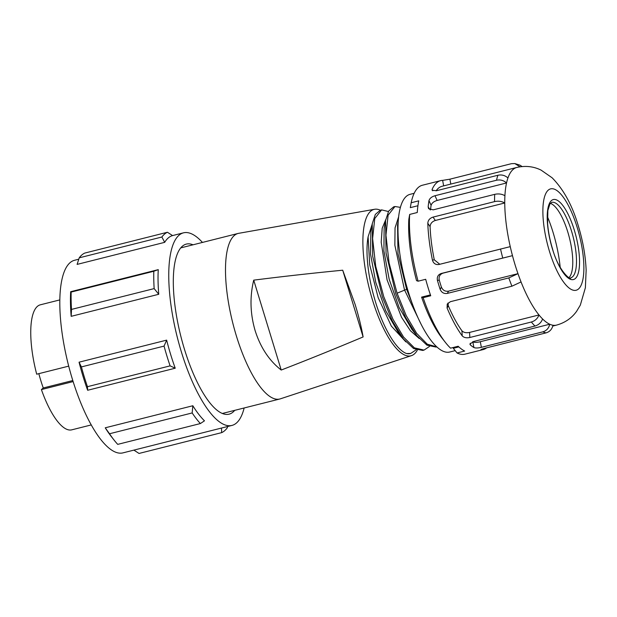 <?xml version="1.0" encoding="UTF-8"?>
<svg xmlns="http://www.w3.org/2000/svg" width="617" height="617" viewBox="0 0 617 617"><rect width="100%" height="100%" fill="white"/><g stroke="black" fill="none" stroke-linecap="round" stroke-linejoin="round"><path stroke-width="0.93" d="M78.768 259.202L74.51 260.281A99.298 31.482 75.9 0 0 68.387 364.878A99.298 31.482 75.9 0 0 72.382 379.17A99.298 31.482 75.9 0 0 123.007 452.863L231.953 425.422A99.298 31.482 -104.1 0 1 181.321 351.736A99.298 31.482 -104.1 0 1 183.45 232.84A99.298 31.482 -104.1 0 1 202.453 242.427M244.147 407.976A99.298 31.482 -104.1 0 1 231.953 425.422M166.644 340.129A99.298 31.482 75.9 0 0 170.639 354.42A99.298 31.482 75.9 0 0 175.228 368.21L170.107 365.866A103.941 32.956 -104.1 0 1 166.945 356.102A103.941 32.956 -104.1 0 1 164.06 346.098L166.644 340.129L79.061 362.187L81.413 366.914L164.06 346.098M170.107 365.866L87.452 386.682L87.653 390.268L175.228 368.21M87.653 390.268A99.298 31.482 -104.1 0 1 83.064 376.478A99.298 31.482 -104.1 0 1 79.061 362.187M114.091 440.091L111.53 436.836A99.298 31.482 -104.1 0 1 105.245 427.805L109.525 433.759A103.941 32.956 75.9 0 0 114.091 440.091A103.941 32.956 75.9 0 0 117.724 444.371L200.378 423.555L204.474 420.825A99.298 31.482 75.9 0 1 192.828 405.747L105.245 427.805M79.223 257.829A103.941 32.956 75.9 0 1 84.784 253.07L167.431 232.254L172.575 235.586A99.298 31.482 75.9 0 0 164.693 242.342L161.878 237.013L79.223 257.829L77.11 264.4L164.693 242.342M71.171 316.336A99.298 31.482 -104.1 0 1 70.677 291.702L71.163 292.065L153.81 271.256L158.26 269.644A99.298 31.482 75.9 0 0 158.754 294.278L154.157 288.602L71.51 309.41L71.171 316.336L158.754 294.278M158.26 269.644L70.677 291.702M193.021 244.802A87.683 27.804 75.9 0 0 186.288 244.101A87.683 27.804 75.9 0 0 184.406 349.091A87.683 27.804 75.9 0 0 229.115 414.161A87.683 27.804 75.9 0 0 234.715 410.351M417.3 350.217A75.49 23.94 -104.1 0 1 411.439 355.647L280.411 398.821A85.362 27.071 -104.1 0 1 279.817 398.998A85.362 27.071 -104.1 0 1 236.296 335.648A85.362 27.071 -104.1 0 1 238.123 233.442A85.362 27.071 -104.1 0 1 238.725 233.319L374.581 209.279A75.49 23.94 -104.1 0 1 380.327 210.204M411.439 355.647A75.49 23.94 -104.1 0 1 372.429 299.777A75.49 23.94 -104.1 0 1 374.581 209.279M363.12 336.936C361.385 327.095 358.716 316.228 355.099 304.343L342.713 270.207C312.032 273.2 282.37 276.516 253.726 280.149L281.213 370.038C306.441 360.313 333.743 349.276 363.12 336.936L342.713 270.207M253.726 280.149C249.684 296.808 250.163 313.66 255.145 330.681C260.513 347.533 269.205 360.652 281.213 370.038M372.151 224.31L368.102 236.797C365.38 251.219 367.778 275.668 374.511 298.543C381.838 324.712 395.266 349.638 406.595 353.556A73.168 23.199 75.9 0 0 410.351 353.549A73.168 23.199 75.9 0 0 410.513 353.502M424.033 350.101L422.691 350.441L413.606 348.551L403.418 338.957L392.227 320.794L382.386 296.9L372.699 256.325L372.236 223.832L375.337 214.423L380.273 210.22L381.622 209.88L374.766 218.526L372.614 238.54L375.714 266.197L383.72 296.561L392.975 319.244L403.564 337.067L414.369 347.849L424.033 350.101L429.501 346.453M388.417 211.531L381.622 209.88M406.595 353.556L410.675 353.464L416.143 349.816M400.364 207.351L394.973 206.518L388.116 215.163L385.964 235.185L389.065 262.834L397.07 293.198L406.241 315.703L416.637 333.311L427.272 344.193L436.821 346.862L436.042 347.078L426.964 345.188L416.714 335.532L405.546 317.369L395.728 293.538L386.057 253.055L385.571 220.539L388.664 211.099L393.623 206.857L394.973 206.518M368.102 236.797L369.706 264.724L378.19 297.756L391.325 326.061L405.87 341.88M385.733 219.675L382.193 228.221L381.19 242.211L387.06 279.856L401.497 317.223L410.39 330.72L419.221 338.517M398.574 216.96L395.05 227.874L394.857 245.257L404.482 289.836L420.655 323.316M370.856 231.707L370.524 254.088L375.761 282.355L385.694 310.721L398.281 332.432L403.418 338.957M385.571 220.539L384.136 228.714L383.897 250.934L389.188 279.285L399.06 307.397L411.917 329.439M397.564 224.92L397.98 253.695L406.618 289.304L397.07 293.198M398.181 237.391L397.95 230.473M414.161 193.298L410.012 194.347A81.297 25.775 75.9 0 0 408.269 291.687A81.297 25.775 75.9 0 0 449.716 352.014L455.199 350.633M409.673 214.431A87.105 27.618 75.9 0 0 418.087 281.205L416.552 280.65A81.297 25.775 -104.1 0 1 408.824 219.32L409.673 214.431L417.269 212.51A87.105 27.618 75.9 0 1 418.758 200.841L411.161 202.754L410.313 207.651L417.925 205.731M458.855 346.901L453.31 348.297L457.081 352.97A87.105 27.618 75.9 0 0 464.902 354.181L483.18 349.577A87.105 27.618 -104.1 0 1 481.191 349.839L481.129 349.515M423.123 297.679A87.105 27.618 75.9 0 0 445.459 342.481L442.258 338.409A81.297 25.775 -104.1 0 1 421.588 297.124L423.123 297.679L430.72 295.767A87.105 27.618 75.9 0 1 428.082 287.63A87.105 27.618 75.9 0 1 425.684 279.293L418.087 281.205M430.427 294.903L421.588 297.124M486.69 347.826A87.105 27.618 -104.1 0 1 483.18 349.577M472.645 341.764A81.297 25.775 75.9 0 0 472.846 341.895L473.902 347.548C475.506 348.212 477.998 348.135 481.36 347.332L542.867 331.838C546.554 330.727 548.845 328.182 549.732 324.226A81.297 25.775 75.9 0 0 552.971 325.244C552.084 329.2 549.793 331.738 546.099 332.856L484.6 348.35C481.476 349.23 480.342 349.723 481.191 349.839L480.859 349.762M473.902 347.548A87.105 27.618 -104.1 0 1 470.362 344.949L470.262 343.222M462.226 335.887A87.105 27.618 -104.1 0 1 447.086 308.022L448.32 305.747A81.297 25.775 75.9 0 0 461.925 330.789L462.226 335.887C463.93 337.646 466.467 338.185 469.853 337.499L531.36 322.005C535.07 320.909 537.615 318.557 538.98 314.948A81.297 25.775 75.9 0 0 542.598 318.974C541.232 322.583 538.695 324.935 534.978 326.038L473.47 341.525L469.923 344.139L470.362 344.949M440.168 289.373A87.105 27.618 -104.1 0 1 438.764 284.938A87.105 27.618 -104.1 0 1 437.438 280.442L439.258 280.095A81.297 25.775 75.9 0 0 440.307 283.619A81.297 25.775 75.9 0 0 441.402 287.106L440.168 289.373C441.571 292.581 443.955 293.923 447.325 293.407L508.824 277.912L517.979 273.663A81.297 25.775 75.9 0 0 521.049 281.946L511.902 286.203L450.395 301.69L447.24 304.058L447.086 308.022M445.459 342.481A87.105 27.618 75.9 0 0 450.557 348.165L458.153 346.253A87.105 27.618 75.9 0 0 464.678 351.05L457.081 352.97M439.258 280.095C438.61 276.609 439.875 274.295 443.045 273.138L512.472 255.654L441.232 273.493C438.07 274.619 436.805 276.94 437.438 280.442M435.324 220.47L504.752 202.985C501.752 201.242 498.351 200.787 494.549 201.62L433.049 217.107L435.324 220.47C432.062 221.549 430.319 223.616 430.095 226.67A81.297 25.775 75.9 0 0 434.275 259.796L432.448 260.143C433.489 263.513 435.679 264.955 439.019 264.469L510.251 246.638A81.297 25.775 75.9 0 0 512.472 255.654A81.297 25.775 -104.1 0 0 515.072 264.786A81.297 25.775 -104.1 0 0 515.195 265.187A81.297 25.775 -104.1 0 0 517.979 273.663L448.551 291.147C445.204 291.679 442.821 290.329 441.402 287.106M432.448 260.143A87.105 27.618 -104.1 0 1 427.805 223.285L430.095 226.67M433.049 217.107C429.794 218.163 428.051 220.223 427.805 223.285M430.118 209.803L428.167 206.934L428.599 208.685L433.211 209.842L494.711 194.347C498.513 193.522 501.906 193.977 504.914 195.72A81.297 25.775 -104.1 0 1 506.542 182.964A81.297 25.775 -104.1 0 1 507.945 177.966A81.297 25.775 -104.1 0 1 516.822 167.446C525.414 165.503 533.497 166.389 541.07 170.107L552.099 177.773C563.645 189.488 572.383 205.53 578.322 225.899C582.942 241.108 585.548 255.901 586.15 270.269L585.379 287.746L580.312 305.145L576.571 311.369C571.658 318.187 564.979 322.768 556.526 325.113A81.297 25.775 -104.1 0 1 552.971 325.244M428.167 206.934A87.105 27.618 -104.1 0 1 428.977 200.602L431.098 205.353C431.807 203.062 433.813 201.427 437.121 200.448L506.542 182.964C503.657 180.357 500.31 179.454 496.515 180.241L435.008 195.728C431.723 196.7 429.71 198.327 428.977 200.602M432.772 190.8L432.131 189.373L432.085 190.213L436.412 190.738L497.919 175.251C501.706 174.464 505.045 175.367 507.945 177.966M432.131 189.373A87.105 27.618 -104.1 0 1 440.638 180.642A87.105 27.618 -104.1 0 1 442.628 180.38L443.654 185.871M522.105 166.551L520.008 165.171L514.794 163.551L511.4 163.69L449.901 179.185L442.628 180.38M440.638 180.642L422.36 185.247A87.105 27.618 75.9 0 0 411.161 202.754M542.598 318.974A81.297 25.775 -104.1 0 0 549.732 324.226L480.311 341.71C476.964 342.512 474.481 342.574 472.846 341.895M521.049 281.946A81.297 25.775 -104.1 0 0 538.98 314.948L469.56 332.432C466.197 333.126 463.652 332.578 461.925 330.789M448.32 305.747L448.027 303.009M434.275 259.796L439.798 264.269M510.251 246.638A81.297 25.775 -104.1 0 1 504.752 202.985A81.297 25.775 -104.1 0 1 504.914 195.72M431.098 205.353A81.297 25.775 75.9 0 0 430.504 209.911M516.822 167.446L442.05 186.28A81.297 25.775 75.9 0 0 436.103 190.807M514.794 163.551L520.023 166.798M550.325 203.386A38.91 12.34 -104.1 0 1 552.547 204.474A38.91 12.34 -104.1 0 1 567.841 232.177A38.91 12.34 -104.1 0 1 570.455 275.583A38.91 12.34 -104.1 0 1 569.013 277.588M547.387 216.521A61.553 19.52 -104.1 0 1 553.025 232.27A61.553 19.52 -104.1 0 1 560.205 267.423M412.418 304.058L406.618 289.304L407.66 289.674M81.413 366.914A103.941 32.956 75.9 0 0 84.29 376.918A103.941 32.956 75.9 0 0 87.452 386.682M161.878 237.013A103.941 32.956 -104.1 0 1 167.431 232.254M71.163 292.065A103.941 32.956 75.9 0 0 71.51 309.41M154.157 288.602A103.941 32.956 -104.1 0 1 153.81 271.256M221.472 428.059L221.68 432.633A103.941 32.956 -104.1 0 0 227.233 427.874L227.688 426.494M133.889 450.117L139.033 453.449L221.68 432.633M192.828 405.747L192.172 412.943L109.525 433.759M200.378 423.555A103.941 32.956 -104.1 0 1 192.172 412.943M59.795 299.916L40.298 304.821A64.453 20.438 75.9 0 0 36.696 374.195L68.703 366.136M38.84 373.655A57.489 18.232 75.9 0 0 43.267 387.97L72.798 380.535M73.13 381.584L41.401 389.574A64.453 20.438 75.9 0 0 71.78 429.833L91.277 424.92M41.401 389.574L43.267 387.97M546.099 332.856A87.105 27.618 -104.1 0 1 542.867 331.838M534.978 326.038A87.105 27.618 -104.1 0 1 531.36 322.005M511.902 286.203A87.105 27.618 -104.1 0 1 508.824 277.912M502.739 257.999A87.105 27.618 -104.1 0 1 500.518 248.975M494.549 201.62A87.105 27.618 -104.1 0 1 494.711 194.347M496.515 180.241A87.105 27.618 -104.1 0 1 497.919 175.251M480.311 341.71L481.36 347.332M469.56 332.432L469.853 337.499M448.551 291.147L447.325 293.407M441.232 273.493L443.045 273.138M549.492 251.451A52.26 16.574 -104.1 0 1 548.228 190.159A52.26 16.574 -104.1 0 1 577.18 227.411A52.26 16.574 75.9 0 1 577.257 227.665A52.26 16.574 -104.1 0 1 578.522 288.957A52.26 16.574 -104.1 0 1 549.57 251.705A52.26 16.574 75.9 0 1 549.492 251.451M435.008 195.728L437.121 200.448M449.901 179.185L450.811 184.074M552.423 248.944A41.231 13.073 75.9 0 0 552.631 249.63A41.231 13.073 75.9 0 0 575.391 278.468A41.231 13.073 75.9 0 0 574.327 230.172A41.231 13.073 75.9 0 0 574.118 229.485A41.231 13.073 75.9 0 0 551.359 200.648A41.231 13.073 75.9 0 0 552.423 248.944M570.74 277.82A38.91 12.34 75.9 0 0 571.573 231.236A38.91 12.34 75.9 0 0 571.373 230.588A38.91 12.34 75.9 0 0 551.737 202.368L549.909 203.972L547.85 210.559L547.611 223.616C548.251 231.73 549.886 240.129 552.508 248.798C558.346 270.979 571.249 281.013 570.74 277.82M172.575 235.578L183.45 232.84M180.688 247.911L238.123 233.442M222.382 413.459L279.817 398.998M370.802 232.015L372.066 224.819M411.585 329.008L416.143 334.792M397.51 225.251L398.181 221.441M552.793 326.054L556.526 325.113"/></g></svg>
